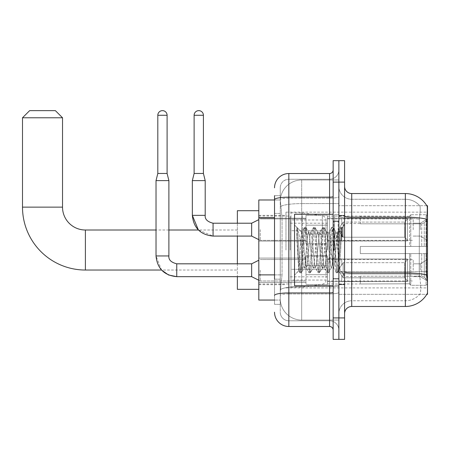 <?xml version="1.0" encoding="UTF-8"?>
<svg xmlns="http://www.w3.org/2000/svg" width="450" height="450" viewBox="0 0 450 450"><rect width="100%" height="100%" fill="white"/><g stroke="black" fill="none" stroke-linecap="round" stroke-linejoin="round"><path stroke-width="0.34" stroke-dasharray="2.25 1.69" d="M427.5 250.02L427.5 212.136L427.5 250.02M285.969 250.02L285.969 212.136L285.969 250.02M427.5 229.646L427.5 218.925L427.5 229.646M420.351 229.646L420.351 223.211L420.351 229.646M427.5 270.248L427.5 259.526L427.5 270.248M420.351 270.248L420.351 263.812L420.351 270.248M305.983 229.646L305.983 243.939L305.983 229.646M258.812 229.646L258.812 218.211L258.812 229.646M305.983 270.248L305.983 255.949L305.983 270.248M258.812 270.248L258.812 258.081L258.812 270.248M327.431 229.646L327.431 243.939L327.431 229.646M327.431 270.248L327.431 255.949L327.431 270.248M413.207 229.646L413.207 218.925L413.207 229.646M413.207 270.248L413.207 259.526L413.207 270.248M274.534 274.888L282.043 274.888L280.339 291.476L282.043 274.888L282.043 217.704L282.043 274.888L258.812 274.888L258.812 300.054L280.299 300.054L280.254 298.626A21.442 21.442 0 0 0 301.697 320.068L338.867 320.068L338.867 286.509L338.867 320.068L301.697 320.068L301.697 286.509L301.697 320.068A21.442 21.442 0 0 1 280.254 298.626L280.254 294.261L280.299 300.054L274.534 300.054M280.339 291.476L280.254 294.261L280.339 291.476M426.797 205.701L338.867 205.701L427.5 205.701L427.5 294.334L338.867 294.334L338.867 205.701L338.867 294.334L426.797 294.334A25.02 25.02 0 0 0 426.921 294.12L426.797 294.334M258.812 250.02L258.812 210.707L258.812 250.02M338.867 179.966L338.867 286.509L338.867 179.966L301.697 179.966L338.867 179.966M280.282 200.278L282.043 217.704L280.282 200.278A21.442 21.442 0 0 1 301.697 179.966A21.442 21.442 0 0 0 280.282 200.278A21.442 21.442 0 0 1 301.697 179.966L301.697 203.597L338.867 203.597L301.697 203.597L301.697 179.966M274.534 213.412L280.254 213.412L280.254 279.174L280.254 195.694L280.254 213.412L274.534 213.412L274.534 279.174L274.534 199.98L280.299 199.98L258.812 199.98L258.812 274.888M344.582 250.02L344.582 215.353L344.582 250.02M338.867 250.02L338.867 214.633L338.867 250.02M334.575 250.02L334.575 214.633L334.575 250.02M426.921 277.892C427.641 286.836 427.641 292.247 426.921 294.12C427.641 292.258 427.641 286.847 426.921 277.892L426.465 271.682L338.867 271.682L338.867 215.933L338.867 271.688A12.864 2.233 0 0 0 351.731 273.921L351.731 193.551A7.149 7.149 0 0 1 344.582 186.401L344.582 215.933L344.582 186.401M419.912 277.892C420.964 286.836 420.964 292.247 419.912 294.12A19.299 19.299 0 0 1 405.343 300.769L351.731 300.769L351.731 277.892L351.731 300.769L405.343 300.769A19.299 19.299 0 0 0 419.912 294.12C420.964 292.258 420.964 286.847 419.912 277.892L419.226 271.682L419.377 219.223C420.3 211.449 420.441 206.977 419.805 205.791A19.299 19.299 0 0 0 405.343 199.266A19.299 19.299 0 0 1 419.805 205.791C420.441 206.961 420.3 211.438 419.377 219.223L419.226 271.682L419.912 277.892M344.582 313.633L344.582 215.933L344.582 313.633M338.867 186.401L338.867 215.933L338.867 186.401A12.864 12.864 0 0 0 351.731 199.266A12.864 12.864 0 0 1 338.867 186.401A12.864 12.864 0 0 0 351.731 199.266L351.731 273.921A12.864 2.233 0 0 1 338.867 271.688L427.5 271.682M338.867 182.115L338.867 160.667L344.582 160.667L344.582 182.115L338.867 182.115L338.867 160.667L333.146 160.667L333.146 182.115L338.867 182.115L338.867 317.925L338.867 182.115M333.146 182.115L333.146 339.368L338.867 339.368L338.867 317.925L338.867 339.368L344.582 339.368L344.582 182.115M351.731 193.551L405.343 193.551A25.02 25.02 0 0 1 426.848 205.791A25.02 25.02 0 0 0 405.343 193.551L405.343 217.176A25.02 4.343 180 0 1 426.566 219.223C427.185 211.444 427.281 206.972 426.848 205.791C427.281 206.955 427.185 211.433 426.566 219.223L426.465 271.682L419.226 271.682L426.465 271.682M344.582 215.933A7.149 1.243 0 0 0 351.731 217.176L405.343 217.176L405.343 306.484L351.731 306.484L351.731 199.266L405.343 199.266L351.731 199.266M338.867 313.633A12.864 12.864 0 0 1 351.731 300.769A12.864 12.864 0 0 0 338.867 313.633A12.864 12.864 0 0 1 351.731 300.769M274.534 195.694L280.254 195.694L274.534 195.694L274.534 304.341L280.254 304.341L274.534 304.341L274.534 279.174L280.254 279.174L280.254 304.341L280.254 279.174L274.534 279.174M274.534 312.204A14.293 14.293 0 0 0 288.832 326.498L288.832 320.782A8.578 8.578 0 0 1 280.254 312.204L280.254 199.643L280.254 312.204A8.578 8.578 0 0 0 288.832 320.782L329.574 320.782L329.574 297.911L329.574 326.498A3.572 3.572 0 0 1 333.146 330.075L333.146 169.959L333.146 330.075M338.867 297.911L338.867 196.543L338.867 297.911M333.146 250.02L333.146 214.279L333.146 250.02M338.867 169.959L338.867 196.543L338.867 169.959A9.293 9.293 0 0 1 329.574 179.252A9.293 9.293 0 0 0 338.867 169.959A9.293 9.293 0 0 1 329.574 179.252L329.574 320.782L288.832 320.782L288.832 293.934L329.574 293.934A9.293 1.614 0 0 0 338.867 292.326A9.293 1.614 0 0 1 329.574 293.934L329.574 179.252L288.832 179.252L329.574 179.252M274.534 295.425A14.293 2.481 180 0 1 288.832 292.944L288.832 173.537A14.293 14.293 0 0 0 274.534 187.83A14.293 14.293 0 0 1 288.832 173.537L329.574 173.537A3.572 3.572 0 0 0 333.146 169.959A3.572 3.572 0 0 1 329.574 173.537L329.574 297.911L329.574 293.934L288.832 293.934L288.832 179.252L288.832 198.157L329.574 198.157A9.293 1.614 0 0 0 338.867 196.543A9.293 1.614 0 0 1 329.574 198.157L288.832 198.157L288.832 297.911L288.832 292.944L329.574 292.944A3.572 0.619 0 0 0 333.146 292.326M288.832 326.498L329.574 326.498M280.254 187.83L280.254 199.643L280.254 187.83A8.578 8.578 0 0 1 288.832 179.252A8.578 8.578 0 0 0 280.254 187.83A8.578 8.578 0 0 1 288.832 179.252M338.867 330.075A9.293 9.293 0 0 0 329.574 320.782A9.293 9.293 0 0 1 338.867 330.075A9.293 9.293 0 0 0 329.574 320.782M333.146 285.756L294.548 285.756L294.548 214.279L294.548 275.034L294.548 214.279L333.146 214.279M296.786 235.024L296.786 227.273C298.209 230.237 299.846 237.341 301.697 248.586L301.697 232.149L301.697 248.586C299.846 237.341 298.209 230.237 296.786 227.273L297.45 250.02L296.786 235.024L299.346 269.747L299.931 272.655L299.346 269.747L296.786 235.024M301.697 232.194L294.548 225L301.629 232.262L304.47 227.379L303.885 230.287L300.859 269.747L300.099 272.801L301.236 272.801L300.482 269.747L297.456 230.287L296.871 227.379L297.456 230.287L300.482 269.747L301.41 272.655L300.099 272.801L300.859 269.747L303.885 230.287L304.639 227.233L301.697 232.194C301.224 233.438 300.769 239.377 300.324 250.02L298.89 270.697L297.45 250.02L298.766 270.653L299.931 272.655L298.766 270.653L294.548 275.034L298.89 270.697L300.324 250.02C300.769 239.377 301.224 233.438 301.697 232.194L301.697 232.194C302.496 232.639 303.289 238.584 304.076 250.02C303.289 238.584 302.496 232.639 301.697 232.194M313.149 250.02L311.636 234.54L310.663 232.335L310.123 234.54L307.097 265.494L306.124 267.699L304.076 250.02L305.589 265.494L306.124 267.699L309.009 272.655L308.424 269.747L305.398 230.287L304.639 227.233L305.775 227.233L305.021 230.287L301.995 269.747L301.41 272.655L304.29 267.699L303.317 265.494L301.804 250.02L303.317 265.494L304.076 267.885L306.343 267.885L309.009 272.655L308.424 269.747L305.398 230.287L304.639 227.233L305.775 227.233L305.021 230.287L301.995 269.747L301.41 272.655L304.076 267.885L306.343 267.885L307.097 265.494L310.123 234.54L310.663 232.335L313.549 227.379L312.964 230.287L309.938 269.747L309.009 272.655L310.314 272.801L309.561 269.747L306.534 230.287L305.775 227.233L308.829 232.335L307.856 234.54L304.83 265.494L304.29 267.699L304.83 265.494L307.856 234.54L308.61 232.149L310.882 232.149L313.549 227.379L312.964 230.287L309.938 269.747L309.178 272.801L310.314 272.801L309.561 269.747L306.534 230.287L305.949 227.379L308.61 232.149L310.882 232.149L311.636 234.54L314.662 265.494L315.202 267.699L314.662 265.494L313.149 250.02M310.882 250.02L309.369 234.54L308.829 232.335L309.369 234.54L312.396 265.494L313.149 267.885L312.396 265.494L310.882 250.02M322.228 250.02L320.715 234.54L319.742 232.335L319.202 234.54L316.176 265.494L315.202 267.699L318.088 272.655L317.503 269.747L314.477 230.287L313.549 227.379L314.854 227.233L314.094 230.287L311.074 269.747L310.314 272.801L313.369 267.699L315.422 267.885L318.088 272.655L317.503 269.747L314.477 230.287L313.718 227.233L314.854 227.233L314.094 230.287L311.074 269.747L310.489 272.655L313.149 267.885L315.422 267.885L316.176 265.494L319.202 234.54L319.742 232.335L322.627 227.379L322.043 230.287L319.016 269.747L318.088 272.655L319.393 272.801L318.634 269.747L315.608 230.287L314.854 227.233L317.908 232.335L316.935 234.54L313.909 265.494L313.369 267.699L313.909 265.494L316.935 234.54L317.689 232.149L319.961 232.149L322.627 227.379L322.043 230.287L319.016 269.747L318.257 272.801L319.393 272.801L318.634 269.747L315.608 230.287L315.028 227.379L317.689 232.149L319.961 232.149L320.715 234.54L323.741 265.494L324.281 267.699L323.741 265.494L322.228 250.02M319.961 250.02L318.448 234.54L317.908 232.335L318.448 234.54L321.474 265.494L322.228 267.885L321.474 265.494L319.961 250.02M331.307 250.02L329.794 234.54L328.821 232.335L328.281 234.54L325.254 265.494L324.281 267.699L327.161 272.655L326.582 269.747L323.556 230.287L322.627 227.379L323.933 227.233L323.173 230.287L320.147 269.747L319.393 272.801L322.447 267.699L324.501 267.885L327.161 272.655L326.582 269.747L323.556 230.287L322.796 227.233L323.933 227.233L323.173 230.287L320.147 269.747L319.562 272.655L322.228 267.885L324.501 267.885L325.254 265.494L328.281 234.54L328.821 232.335L331.701 227.379L331.116 230.287L328.089 269.747L327.161 272.655L328.472 272.801L327.713 269.747L324.686 230.287L323.933 227.233L326.987 232.335L326.014 234.54L322.988 265.494L322.447 267.699L322.988 265.494L326.014 234.54L326.767 232.149L329.04 232.149L331.701 227.379L331.116 230.287L328.089 269.747L327.336 272.801L328.472 272.801L327.713 269.747L324.686 230.287L324.101 227.379L326.767 232.149L329.04 232.149L329.794 234.54L332.82 265.494L333.36 267.699L332.82 265.494L331.307 250.02M329.04 250.02L327.527 234.54L326.987 232.335L327.527 234.54L330.553 265.494L331.307 267.885L330.553 265.494L329.04 250.02M337.438 234.051L337.438 241.886L336.066 232.335L335.087 234.54L332.066 265.494L331.307 267.885L333.579 267.885L336.24 272.655L335.655 269.747L332.629 230.287L331.875 227.233L333.011 227.233L332.252 230.287L329.226 269.747L328.472 272.801L331.526 267.699L333.579 267.885L336.24 272.655L335.655 269.747L332.629 230.287L331.875 227.233L333.011 227.233L332.252 230.287L329.226 269.747L328.641 272.655L331.526 267.699L332.066 265.494L335.087 234.54L335.846 232.149L337.438 232.149L337.438 241.886L338.608 263.678L339.306 269.758L340.746 250.02C341.291 234.816 341.826 227.34 342.349 227.582L342.349 237.156L340.762 231.441L339.041 230.541L337.438 234.051L334.333 265.494L333.579 267.885L334.333 265.494L337.438 232.149L339.041 230.541L337.438 234.051M342.186 227.402L341.331 230.287L338.304 269.747L337.551 272.801L336.791 269.747L333.765 230.287L333.011 227.233L336.066 232.335L337.438 232.149L339.041 230.541L340.762 231.441L342.349 237.156L341.707 230.287L340.954 227.233L340.194 230.287L337.168 269.747L336.24 272.655L337.551 272.801L336.791 269.747L333.765 230.287L333.18 227.379L336.066 232.335L336.6 234.54L339.306 269.758L340.746 250.02C341.291 234.816 341.826 227.34 342.349 227.582L342.349 237.156L341.707 230.287L340.954 227.233L340.194 230.287L337.168 269.747L336.414 272.801L337.719 272.655L338.304 269.747L341.331 230.287L342.084 227.233L342.349 227.582L344.582 225L342.186 227.402M237.364 289.333L237.364 210.707M360.309 246.442L360.309 250.02L360.309 246.442L421.729 246.442L360.309 246.442L409.629 246.442L409.629 215.893L409.629 246.442L410.771 246.442L410.771 214.746L410.771 246.442L360.309 246.442L360.309 253.592L409.629 253.592L409.629 283.781L409.629 253.592L360.309 253.592L360.309 246.442M360.309 223.813L421.729 223.813L360.309 223.813L360.309 216.067L409.629 216.253L409.629 215.893L409.629 216.253L360.309 216.253L360.309 223.813M327.431 250.02L327.431 216.067L327.431 250.02M409.629 283.781L360.309 283.972L409.629 283.781L410.771 285.289L426.071 285.289L427.5 283.854L427.5 253.592L427.5 283.854L426.071 285.289L426.071 253.592L426.071 285.289L410.771 285.289L410.771 253.592L410.771 285.289L409.629 284.141L409.629 253.592L409.629 283.781M290.261 250.02L290.261 216.067L290.261 250.02M237.364 263.812L237.364 276.677M410.771 253.592L426.071 253.592L410.771 253.592M410.771 214.746L409.629 215.893L410.771 214.746L426.071 214.746L426.071 246.442L426.071 214.746L410.771 214.746M410.771 246.442L426.071 246.442L410.771 246.442M427.5 253.592L426.071 253.592L427.5 253.592L427.5 283.854L427.5 280.547L424.26 277.279L421.729 276.221L424.26 277.279L427.5 280.547L427.5 253.592L424.26 253.592L427.5 253.592M426.071 246.442L427.5 246.442L427.5 216.18L427.5 246.442L426.071 246.442M427.5 216.18L426.071 214.746L427.5 216.18L427.5 246.442L427.5 216.18M424.26 222.756L427.5 219.487L424.26 222.756L421.729 223.813L424.26 222.756L424.26 246.442L427.5 246.442L421.729 246.442L424.26 246.442L424.26 222.756M421.729 253.592L360.309 253.592L360.309 250.02L360.309 253.592L421.729 253.592L421.729 276.221L360.309 276.221L421.729 276.221L421.729 253.592M237.364 223.211L237.364 236.081M360.309 276.221L360.309 283.781L360.309 276.221M22.5 117.782L62.527 117.782M55.378 110.633L29.649 110.633M302.411 269.319L302.411 212.85L302.411 230.721L290.976 230.721L290.976 212.85L290.976 287.184L290.976 269.319L326.002 269.319L326.002 219.994L326.002 230.721L290.976 230.721L290.976 219.994L290.976 280.041L290.976 269.319L326.002 269.319L326.002 280.046L290.976 280.041M322.329 230.721L322.329 215.747C324.889 216.619 326.115 218.036 326.002 219.988L326.002 230.721L302.411 230.721M167.102 115.279L157.809 115.279A4.646 4.646 0 0 1 162.456 110.633A4.646 4.646 0 0 1 167.102 115.279L167.102 173.464L157.809 173.464L162.456 173.464L157.809 173.464L156.021 180.613L168.891 180.613L156.021 180.613L156.021 255.949L168.891 255.949L168.891 180.613L156.021 180.613M407.486 270.248L407.486 281.481L341.724 281.481L407.486 281.481L407.486 280.749L404.629 277.813L404.629 270.248L404.629 277.813L407.486 280.749L407.486 281.481L341.724 281.683L341.724 275.293L343.153 277.813L404.629 277.813L343.153 277.813L343.153 262.682L341.724 265.202L343.153 262.682L404.629 262.682L343.153 262.682L341.724 265.202L341.724 259.014L407.486 259.014L407.486 281.481L407.486 259.74L404.629 262.682L407.486 259.74L407.486 280.749L404.629 277.813L404.629 262.682L404.629 277.813L407.486 280.749L407.486 281.481L407.486 270.248L407.486 281.481L341.724 281.683L341.724 275.293L341.724 281.481L341.724 275.293L343.153 277.813L341.724 275.293L343.153 277.813L343.153 262.682L404.629 262.682L343.153 262.682L343.153 270.248L343.153 262.682L341.724 265.202L341.724 258.812L341.724 265.202L341.724 259.014L407.486 259.014L407.486 259.74L404.629 262.682L407.486 259.74L407.486 280.749L407.486 259.014L407.486 270.248L407.486 259.014L341.724 259.014L407.486 259.014L407.486 270.248M260.241 270.248L260.241 280.969L260.241 270.248M258.812 260.241L251.662 263.812L251.662 276.677L251.662 263.812L251.662 276.677L260.241 280.969L305.983 280.969L260.241 280.969L258.812 280.254M157.809 115.279L157.809 173.464M327.431 274.708L327.431 255.949L327.431 284.541L327.431 274.708L305.983 274.708L327.431 274.708L327.431 265.781L305.983 265.781L305.983 255.949L305.983 265.781L327.431 265.781L327.431 284.541L327.431 274.708L305.983 274.708L305.983 284.541L305.983 274.708L327.431 274.708M305.983 265.781L305.983 284.541L305.983 255.949L305.983 265.781L327.431 265.781L305.983 265.781L305.983 274.708L305.983 265.781M343.153 277.813L404.629 277.813L343.153 277.813L343.153 270.248L343.153 277.813M404.629 270.248L404.629 262.682L404.629 270.248M203.411 115.279L194.119 115.279A4.646 4.646 0 0 1 198.765 110.633A4.646 4.646 0 0 1 203.411 115.279L203.411 173.464L194.119 173.464L198.765 173.464L194.119 173.464L192.336 180.613L205.2 180.613L192.336 180.613L192.336 215.353L205.2 215.353L205.2 180.613L192.336 180.613M407.486 229.646L407.486 240.879L341.724 240.879L407.486 240.879L407.486 240.154L404.629 237.212L404.629 229.646L404.629 237.212L407.486 240.154L407.486 240.879L341.724 241.082L341.724 234.692L343.153 237.212L404.629 237.212L343.153 237.212L343.153 222.081L341.724 224.601L343.153 222.081L404.629 222.081L343.153 222.081L341.724 224.601L341.724 218.413L407.486 218.413L407.486 240.879L407.486 219.139L404.629 222.081L407.486 219.139L407.486 240.154L404.629 237.212L404.629 222.081L404.629 237.212L407.486 240.154L407.486 240.879L407.486 229.646L407.486 240.879L341.724 241.082L341.724 234.692L341.724 240.879L341.724 234.692L343.153 237.212L341.724 234.692L343.153 237.212L343.153 222.081L404.629 222.081L343.153 222.081L343.153 229.646L343.153 222.081L341.724 224.601L341.724 218.211L341.724 224.601L341.724 218.413L407.486 218.413L407.486 219.139L404.629 222.081L407.486 219.139L407.486 240.154L407.486 218.413L407.486 229.646L407.486 218.413L341.724 218.413L407.486 218.413L407.486 229.646M260.241 229.646L260.241 240.368L260.241 229.646M258.812 219.639L251.662 223.211L251.662 236.081L251.662 223.211L251.662 236.081L260.241 240.368L305.983 240.368L260.241 240.368L258.812 239.653M194.119 115.279L194.119 173.464M327.431 234.112L327.431 215.353L327.431 243.939L327.431 234.112L305.983 234.112L327.431 234.112L327.431 225.18L305.983 225.18L305.983 215.353L305.983 225.18L327.431 225.18L327.431 243.939L327.431 234.112L305.983 234.112L305.983 243.939L305.983 234.112L327.431 234.112M305.983 225.18L305.983 243.939L305.983 215.353L305.983 225.18L327.431 225.18L305.983 225.18L305.983 234.112L305.983 225.18M343.153 237.212L404.629 237.212L343.153 237.212L343.153 229.646L343.153 237.212M404.629 229.646L404.629 222.081L404.629 229.646M301.697 286.509A21.442 3.724 180 0 0 280.513 289.659A21.442 3.724 180 0 1 301.697 286.509L338.867 286.509L301.697 286.509L301.697 203.597L301.697 286.509M427.5 221.648L426.465 221.648M280.811 206.471A21.442 3.724 180 0 1 301.697 203.597A21.442 3.724 180 0 0 280.811 206.471M280.254 298.626A21.442 21.442 0 0 0 301.697 320.068M274.534 217.704L258.812 217.704M405.343 277.892L405.343 199.266A19.299 19.299 0 0 1 419.805 205.791A19.299 19.299 0 0 0 405.343 199.266L405.343 218.171A19.299 3.353 180 0 1 419.377 219.223A19.299 3.353 180 0 0 405.343 218.171L405.343 273.921A19.299 3.353 180 0 1 419.496 274.995A19.299 3.353 180 0 0 405.343 273.921L405.343 277.892M426.645 274.995A25.02 4.343 180 0 0 405.343 272.931L351.731 272.931A7.149 1.243 0 0 1 344.582 271.688M344.582 317.925L333.146 317.925M405.343 218.171L351.731 218.171A12.864 2.233 0 0 1 338.867 215.933A12.864 2.233 0 0 0 351.731 218.171L405.343 218.171M405.343 273.921L351.731 273.921L405.343 273.921M274.534 199.643A14.293 2.481 180 0 1 288.832 197.162L329.574 197.162A3.572 0.619 -0 0 0 333.146 196.543M329.574 285.756L329.574 214.279M288.832 198.157A8.578 1.491 180 0 0 280.254 199.643A8.578 1.491 180 0 1 288.832 198.157M288.832 293.934A8.578 1.491 180 0 0 280.254 295.425A8.578 1.491 180 0 1 288.832 293.934M288.832 320.782A8.578 8.578 0 0 1 280.254 312.204M338.152 250.02L338.152 221.428L338.152 250.02M333.861 250.02L333.861 221.428L333.861 250.02M85.399 230.006L85.399 270.034M62.527 207.129L22.5 207.129M421.729 223.813L421.729 246.442L421.729 223.813M424.26 253.592L424.26 277.279L424.26 253.592M290.976 212.85L302.411 212.85L322.329 215.747L322.329 269.319M251.662 276.677L176.754 276.677L176.754 263.824C171.079 262.384 168.458 259.762 168.891 255.949L156.021 255.949L161.539 270.034L237.364 270.034M168.891 255.949L156.021 255.949M213.064 236.064L213.064 229.646L213.064 236.064M205.189 215.353L192.336 215.353L205.189 215.353M251.662 223.211L213.064 223.211L213.064 236.081L251.662 236.081M285.969 212.136L427.5 212.136M420.351 223.211L427.5 218.925L420.351 223.211L413.207 223.211L420.351 223.211M420.351 263.812L427.5 259.526L420.351 263.812L413.207 263.812L420.351 263.812M258.812 218.211L305.983 218.211L258.812 218.211M258.812 258.081L305.983 258.081L258.812 258.081M305.983 215.353L327.431 215.353L305.983 215.353M305.983 255.949L327.431 255.949L305.983 255.949M327.431 218.925L413.207 218.925L327.431 218.925M327.431 259.526L413.207 259.526L327.431 259.526M258.812 215.353L285.969 215.353M258.812 284.687L285.969 284.687M413.207 276.677L420.351 276.677L427.5 280.969L420.351 276.677L413.207 276.677M413.207 236.081L420.351 236.081L427.5 240.368L420.351 236.081L413.207 236.081M327.431 280.969L413.207 280.969L327.431 280.969M327.431 240.368L413.207 240.368L327.431 240.368M305.983 284.541L327.431 284.541L305.983 284.541M305.983 243.939L327.431 243.939L305.983 243.939M258.812 282.414L305.983 282.414L258.812 282.414M258.812 241.082L305.983 241.082L258.812 241.082M285.969 287.899L427.5 287.899M338.867 215.353L344.582 215.353L338.867 215.353M334.575 285.401L338.867 285.401L334.575 285.401M338.867 221.068L334.575 221.068L338.867 221.068M338.867 278.966L334.575 278.966L338.867 278.966M334.575 214.633L338.867 214.633L334.575 214.633M338.867 284.687L344.582 284.687L338.867 284.687M333.146 221.428L338.867 221.428L333.146 221.428M333.146 278.612L338.867 278.612L333.146 278.612M338.867 284.327L344.582 284.327L338.867 284.327M333.861 221.428L338.152 221.428L338.867 220.714L338.152 221.428L333.861 221.428L333.146 220.714M333.861 278.612L338.152 278.612L338.867 279.326L338.152 278.612L333.861 278.612L333.146 279.326M339.306 269.758L344.582 275.034L339.306 269.758M338.867 215.708L344.582 215.708L338.867 215.708M340.954 227.233L342.084 227.233L340.954 227.233M339.429 269.713L337.719 272.655L339.429 269.713M338.558 231.199L340.779 227.379L338.558 231.199M360.309 276.463L344.582 276.463L328.691 250.02L344.582 223.571L360.309 223.571M327.431 283.972L360.309 283.972M290.261 276.823L327.431 276.823M258.812 283.972L290.261 283.972M258.812 216.067L290.261 216.067M290.261 223.211L327.431 223.211M327.431 216.067L360.309 216.067M237.364 230.006L198.399 230.006L213.064 236.081M168.891 230.006L156.021 230.006M326.002 219.988L290.976 219.994M290.976 287.184L302.411 287.184L322.329 284.287C324.889 283.416 326.115 282.004 326.002 280.046L326.002 280.046M327.431 281.683L341.724 281.683L327.431 281.683M338.428 270.248L341.724 264.763L338.428 270.248L341.724 275.732L338.428 270.248M167.102 173.464L168.891 180.613M327.431 258.812L341.724 258.812L327.431 258.812M260.241 259.526L305.983 259.526L260.241 259.526M251.662 263.812L176.754 263.812M327.431 241.082L341.724 241.082L327.431 241.082M338.428 229.646L341.724 224.162L338.428 229.646L341.724 235.131L338.428 229.646M203.411 173.464L205.2 180.613M327.431 218.211L341.724 218.211L327.431 218.211M260.241 218.925L305.983 218.925L260.241 218.925"/><path stroke-width="0.67" d="M426.797 294.334L426.921 294.12A25.02 25.02 0 0 1 405.343 306.484A25.02 25.02 0 0 0 426.797 294.334L427.5 294.334L427.5 205.701L426.797 205.701M274.534 213.412L274.534 195.694L274.534 199.98L258.812 199.98L258.812 300.054L274.534 300.054M344.582 313.633A7.149 7.149 0 0 1 351.731 306.484L405.343 306.484L405.343 193.551L351.731 193.551A7.149 7.149 0 0 1 344.582 186.401A7.149 7.149 0 0 0 351.731 193.551L351.731 306.484A7.149 7.149 0 0 0 344.582 313.633M338.867 317.925L338.867 339.368L344.582 339.368L344.582 317.925L338.867 317.925L338.867 339.368L333.146 339.368L333.146 317.925L338.867 317.925L338.867 182.115L338.867 317.925M333.146 317.925L333.146 160.667L338.867 160.667L338.867 182.115L338.867 160.667L344.582 160.667L344.582 317.925M426.848 205.791A25.02 25.02 0 0 0 405.343 193.551A25.02 25.02 0 0 1 426.848 205.791M426.921 277.892L426.465 271.682L426.566 219.223A25.02 4.343 180 0 0 405.343 217.176L351.731 217.176A7.149 1.243 -0 0 1 344.582 215.933M274.534 279.174L274.534 195.694M274.534 187.83A14.293 14.293 0 0 1 288.832 173.537L288.832 326.498L329.574 326.498L329.574 285.756M288.832 173.537L329.574 173.537A3.572 3.572 0 0 0 333.146 169.959M333.146 330.075A3.572 3.572 0 0 0 329.574 326.498M288.832 326.498A14.293 14.293 0 0 1 274.534 312.204M333.146 214.279L294.548 214.279L294.548 285.756L333.146 285.756M258.812 260.241L251.662 263.812L251.662 276.677L176.754 276.677L168.502 274.967L161.539 270.034L85.399 270.034A62.899 62.899 0 0 1 22.5 207.129L22.5 117.782L29.649 110.633L55.378 110.633L62.527 117.782L22.5 117.782M85.399 270.034L85.399 230.006A22.871 22.871 0 0 1 62.527 207.129L62.527 117.782M237.364 236.081L237.364 263.812M237.364 276.677L237.364 289.333L258.812 289.333M258.812 210.707L237.364 210.707L237.364 223.211M167.102 173.464L157.809 173.464L157.809 115.279A4.646 4.646 0 0 1 162.456 110.633A4.646 4.646 0 0 1 167.102 115.279L167.102 173.464L168.891 180.613L168.891 255.949C168.458 259.762 171.079 262.384 176.754 263.812L176.754 276.666C164.177 275.434 157.264 268.526 156.021 255.949L156.021 180.613L168.891 180.613M203.411 173.464L194.119 173.464L194.119 115.279A4.646 4.646 0 0 1 198.765 110.633A4.646 4.646 0 0 1 203.411 115.279L203.411 173.464L205.2 180.613L205.2 215.353C204.767 219.161 207.388 221.782 213.064 223.211L213.064 236.081L251.662 236.081L251.662 223.211L258.812 219.639M251.662 223.211L213.064 223.211C207.388 221.782 204.767 219.161 205.2 215.353L192.347 215.353L192.336 180.613L205.2 180.613M427.5 221.648L426.465 221.648M427.5 271.682L426.465 271.682M274.534 217.704L258.812 217.704M274.534 274.888L258.812 274.888M426.645 274.995A25.02 4.343 180 0 0 405.343 272.931L351.731 272.931A7.149 1.243 0 0 1 344.582 271.688M344.582 182.115L333.146 182.115M333.146 292.326A3.572 0.619 0 0 1 329.574 292.944L288.832 292.944A14.293 2.481 180 0 0 274.534 295.425M274.534 199.643A14.293 2.481 180 0 1 288.832 197.162L329.574 197.162L329.574 173.537M329.574 214.279L329.574 197.162A3.572 0.619 0 0 0 333.146 196.543M22.5 207.129L62.527 207.129M156.021 255.949L168.891 255.949M157.809 115.279L167.102 115.279M194.119 115.279L203.411 115.279M333.861 221.428L333.146 220.714M333.861 278.612L333.146 279.326M213.064 236.081C200.486 234.838 193.579 227.925 192.336 215.353L198.399 230.006L168.891 230.006M156.021 230.006L85.399 230.006M251.662 276.677L258.812 280.254M251.662 263.812L176.754 263.812M157.809 173.464L156.021 180.613M251.662 236.081L258.812 239.653M194.119 173.464L192.336 180.613"/></g></svg>
